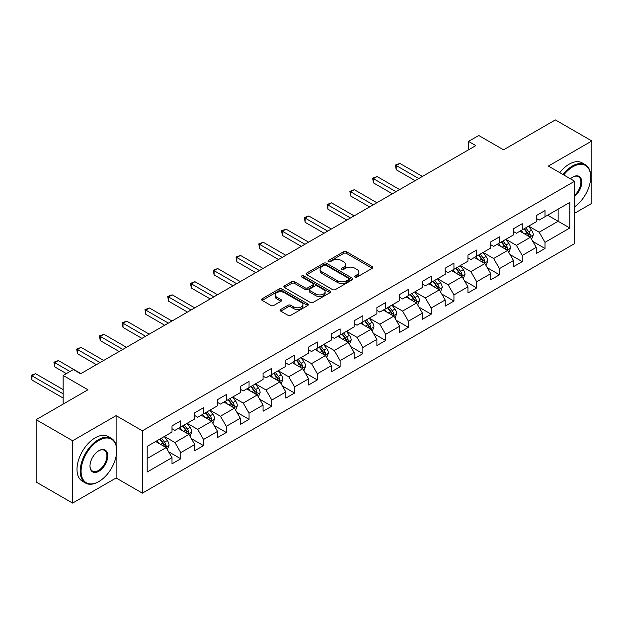 <?xml version="1.0" encoding="UTF-8"?>
<svg xmlns="http://www.w3.org/2000/svg" width="623" height="623" viewBox="0 0 623 623"><rect width="100%" height="100%" fill="white"/><g stroke="black" fill="none" stroke-linecap="round" stroke-linejoin="round"><path stroke-width="0.93" d="M355.04 277.064A1.417 0.818 0 0 0 357.049 277.064L372.266 268.279A2.025 1.168 0 0 0 372.858 267.454A2.025 1.168 0 0 0 372.266 266.621L346.481 251.739A2.025 1.168 0 0 0 343.623 251.739L328.399 260.523A1.417 0.818 0 0 0 327.986 261.107A1.417 0.818 0 0 0 328.399 261.683A1.417 0.818 0 0 0 330.408 261.683L332.378 260.546A6.479 3.746 0 0 1 341.544 260.546L343.694 261.785A6.479 3.746 0 0 1 345.594 264.432A6.479 3.746 0 0 1 343.694 267.08L341.723 268.217A1.417 0.818 0 0 0 341.303 268.793A1.417 0.818 0 0 0 341.723 269.37A1.417 0.818 0 0 0 343.725 269.37L345.695 268.233A6.479 3.746 0 0 1 354.861 268.233L357.01 269.479A6.479 3.746 0 0 1 358.91 272.126A6.479 3.746 0 0 1 357.01 274.766L355.04 275.903A1.417 0.818 0 0 0 354.627 276.487A1.417 0.818 0 0 0 355.04 277.064L355.04 275.903M280.739 309.46A2.025 1.168 0 0 0 280.14 310.293A2.025 1.168 0 0 0 280.739 311.118L287.974 315.293A2.025 1.168 0 0 0 290.832 315.293L307.739 305.535A2.025 1.168 0 0 0 308.33 304.709A2.025 1.168 0 0 0 307.739 303.884L281.954 288.994A2.025 1.168 0 0 0 279.088 288.994L262.19 298.752A2.025 1.168 0 0 0 261.59 299.577A2.025 1.168 0 0 0 262.19 300.403L270.927 305.449A2.025 1.168 0 0 0 273.793 305.449L281.02 301.275A2.025 1.168 0 0 0 281.619 300.45A2.025 1.168 0 0 0 281.02 299.624L276.69 297.116A5.42 3.131 0 0 1 275.101 294.905A5.42 3.131 0 0 1 278.45 292.016A5.42 3.131 0 0 1 284.353 292.693L301.33 302.498A5.42 3.131 0 0 1 302.918 304.709A5.42 3.131 0 0 1 299.57 307.598A5.42 3.131 0 0 1 293.667 306.921L290.832 305.286A2.025 1.168 0 0 0 287.974 305.286L280.739 309.46L280.739 311.118M574.632 213.261L591.85 203.316L591.85 140.969L555.366 119.912L503.563 149.816L478.752 135.495L468.535 141.39L475.832 145.603L80.647 373.761L73.35 369.548L63.141 375.451L63.141 404.093M116.112 445.235L116.112 415.634L72.626 440.741L36.142 419.684L87.944 389.772L63.141 375.451M116.112 415.634L142.379 430.805L574.632 181.246L574.632 243.593L142.379 493.151L142.379 430.805M591.85 140.969L548.365 166.076L574.632 181.246M332.518 289.57A2.025 1.168 0 0 0 335.384 289.57L352.283 279.813A2.025 1.168 0 0 0 352.883 278.987A2.025 1.168 0 0 0 352.283 278.162L326.499 263.272A2.025 1.168 0 0 0 323.641 263.272L306.734 273.03A2.025 1.168 0 0 0 306.142 273.863A2.025 1.168 0 0 0 306.734 274.688L332.518 289.57M302.357 277.367A1.417 0.818 0 0 1 303.798 277.57L329.988 292.693L313.112 302.435A2.025 1.168 0 0 1 310.246 302.435L284.462 287.546L291.696 283.403L291.696 281.713L284.462 285.895A2.025 1.168 0 0 0 283.87 286.72A2.025 1.168 0 0 0 284.462 287.546L284.462 285.895M291.696 283.403A2.025 1.168 0 0 1 294.562 283.403L294.562 281.713A2.025 1.168 0 0 0 291.696 281.713M294.562 281.713L305.013 287.756A2.025 1.168 0 0 0 307.879 287.756L312.676 284.984A2.025 1.168 0 0 0 313.276 284.158A2.025 1.168 0 0 0 312.676 283.333L301.797 277.04A1.417 0.818 0 0 1 301.376 276.464A1.417 0.818 0 0 1 302.256 275.709A1.417 0.818 0 0 1 303.798 275.888L330.011 291.019A2.025 1.168 0 0 1 330.603 291.844A2.025 1.168 0 0 1 330.011 292.678L330.011 291.019M72.626 440.741L72.626 503.088L36.142 482.031L36.142 419.684M168.576 451.737L180.756 458.777L180.756 452.625L194.765 444.534L194.765 450.686L203.526 445.632L203.526 439.48L217.536 431.389L217.536 437.541L226.289 432.487L226.289 426.334L240.299 418.251L240.299 424.403L249.052 419.341L249.052 413.197L263.062 405.106L263.062 411.258L271.823 406.204L271.823 400.052L285.832 391.96L285.832 398.113L294.586 393.058L294.586 386.906L308.595 378.815L308.595 384.967L317.348 379.913L317.348 373.761L331.358 365.678L331.358 371.822L340.119 366.768L340.119 360.624L354.129 352.532L354.129 358.684L362.882 353.63L362.882 347.478L376.892 339.387L376.892 345.539L385.645 340.485L385.645 334.333L399.655 326.242L399.655 332.394L408.415 327.34L408.415 321.188L422.425 313.104L422.425 319.249L431.178 314.194L431.178 308.042L445.188 299.959L445.188 306.111L453.941 301.049L453.941 294.905L467.951 286.814L467.951 292.966L476.712 287.912L476.712 281.76L490.722 273.668L490.722 279.82L499.475 274.766L499.475 268.614L513.484 260.531L513.484 266.675L522.238 261.621L522.238 255.469L536.247 247.386L536.247 253.538L545.008 248.476L545.008 242.331L569.811 228.002L569.811 202.389L558.138 209.133L558.138 221.266L569.811 228.002M180.756 458.777L172.003 463.831L172.003 457.679L147.192 472L147.192 446.387L172.003 432.066L172.003 425.914L180.756 420.86L180.756 427.012L194.765 418.921L194.765 412.769L203.526 407.715L203.526 413.867L217.536 405.775L217.536 399.631L226.289 394.577L226.289 400.721L240.299 392.638L240.299 386.486L249.052 381.432L249.052 387.584L263.062 379.493L263.062 373.341L271.823 368.286L271.823 374.439L285.832 366.347L285.832 360.195L294.586 355.141L294.586 361.293L308.595 353.202L308.595 347.058L317.348 341.996L317.348 348.148L331.358 340.065L331.358 333.912L340.119 328.858L340.119 335.003L354.129 326.919L354.129 320.767L362.882 315.713L362.882 321.865L376.892 313.774L376.892 307.622L385.645 302.568L385.645 308.72L399.655 300.629L399.655 294.484L408.415 289.422L408.415 295.575L422.425 287.491L422.425 281.339L431.178 276.285L431.178 282.429L445.188 274.346L445.188 268.194L453.941 263.14L453.941 269.292L467.951 261.201L467.951 255.048L476.712 249.994L476.712 256.146L490.722 248.055L490.722 241.903L499.475 236.849L499.475 243.001L513.484 234.91L513.484 228.766L522.238 223.712L522.238 229.856L536.247 221.772L536.247 215.62L545.008 210.566L545.008 216.718L569.811 202.389M178.427 428.359L188.933 434.426L174.923 442.517L164.417 436.45M172.003 428.694L174.923 430.384L180.756 427.012M174.923 442.517L180.756 452.625M188.933 434.426L194.765 444.534M201.19 415.214L211.695 421.28L197.686 429.372L187.18 423.305M194.765 415.549L197.686 417.239L203.526 413.867M197.686 429.372L203.526 439.48M211.695 421.28L217.536 431.389M223.953 402.069L234.466 408.135L220.456 416.226L209.943 410.16M217.536 402.411L220.456 404.093L226.289 400.721M220.456 416.226L226.289 426.334M234.466 408.135L240.299 418.251M246.724 388.931L257.229 394.998L243.219 403.081L232.714 397.015M240.299 389.266L243.219 390.948L249.052 387.584M243.219 403.081L249.052 413.197M257.229 394.998L263.062 405.106M269.486 375.786L279.992 381.852L265.982 389.943L255.477 383.877M263.062 376.121L265.982 377.811L271.823 374.439M265.982 389.943L271.823 400.052M279.992 381.852L285.832 391.96M292.249 362.641L302.762 368.707L288.753 376.798L278.24 370.732M285.832 362.975L288.753 364.665L294.586 361.293M288.753 376.798L294.586 386.906M302.762 368.707L308.595 378.815M315.02 349.495L325.525 355.562L311.516 363.653L301.01 357.586M308.595 349.838L311.516 351.52L317.348 348.148M311.516 363.653L317.348 373.761M325.525 355.562L331.358 365.678M337.783 336.358L348.288 342.424L334.278 350.508L323.773 344.441M331.358 336.693L334.278 338.375L340.119 335.003M334.278 350.508L340.119 360.624M348.288 342.424L354.129 352.532M360.546 323.212L371.051 329.279L357.049 337.362L346.536 331.296M354.129 323.547L357.049 325.229L362.882 321.865M357.049 337.362L362.882 347.478M371.051 329.279L376.892 339.387M383.316 310.067L393.822 316.134L379.812 324.225L369.307 318.158M376.892 310.402L379.812 312.092L385.645 308.72M379.812 324.225L385.645 334.333M393.822 316.134L399.655 326.242M406.079 296.922L416.585 302.988L402.575 311.079L392.069 305.013M399.655 297.264L402.575 298.947L408.415 295.575M402.575 311.079L408.415 321.188M416.585 302.988L422.425 313.104M428.842 283.784L439.347 289.851L425.338 297.934L414.832 291.868M422.425 284.119L425.338 285.801L431.178 282.429M425.338 297.934L431.178 308.042M439.347 289.851L445.188 299.959M451.613 270.639L462.118 276.705L448.108 284.789L437.603 278.722M445.188 270.974L448.108 272.656L453.941 269.292M448.108 284.789L453.941 294.905M462.118 276.705L467.951 286.814M474.376 257.494L484.881 263.56L470.871 271.651L460.366 265.585M467.951 257.829L470.871 259.518L476.712 256.146M470.871 271.651L476.712 281.76M484.881 263.56L490.722 273.668M497.138 244.348L507.644 250.415L493.634 258.506L483.129 252.44M490.722 244.691L493.634 246.373L499.475 243.001M493.634 258.506L499.475 268.614M507.644 250.415L513.484 260.531M519.909 231.203L530.414 237.27L516.405 245.361L505.899 239.294M513.484 231.546L516.405 233.228L522.238 229.856M516.405 245.361L522.238 255.469M530.414 237.27L536.247 247.386M547.633 215.2L558.138 221.266L539.168 232.215L528.662 226.149M536.247 218.4L539.168 220.083L545.008 216.718M539.168 232.215L545.008 242.331M72.626 503.088L116.112 477.981L142.379 493.151M468.535 141.39L468.535 149.816M147.192 458.52L166.17 447.571L155.657 441.505M166.17 447.571L172.003 457.679M532.821 241.444L545.008 248.476M510.058 254.589L522.238 261.621M487.287 267.734L499.475 274.766M464.524 280.872L476.712 287.912M441.762 294.017L453.941 301.049M418.991 307.162L431.178 314.194M396.228 320.308L408.415 327.34M373.465 333.445L385.645 340.485M350.694 346.59L362.882 353.63M327.932 359.736L340.119 366.768M305.169 372.881L317.348 379.913M282.398 386.019L294.586 393.058M259.635 399.164L271.823 406.204M236.872 412.309L249.052 419.341M214.102 425.454L226.289 432.487M191.339 438.6L203.526 445.632M116.112 477.981L116.112 456.246M355.608 277.266L357.01 276.456A6.479 3.746 0 0 0 358.91 273.809L358.91 272.126M345.594 264.432L345.594 266.114A6.479 3.746 0 0 1 343.694 268.762L342.292 269.572M372.243 268.295L346.481 253.421A2.025 1.168 0 0 0 343.623 253.421L328.967 261.886M352.26 279.828L326.499 264.962A2.025 1.168 0 0 0 323.641 264.962L306.765 274.704L306.734 273.03M348.709 279.563A1.417 0.818 0 0 0 349.121 278.987A1.417 0.818 0 0 0 348.709 278.411L326.07 265.343A1.417 0.818 0 0 0 324.069 265.343L321.99 266.543A6.479 3.746 0 0 0 320.09 269.191A6.479 3.746 0 0 0 321.99 271.83L337.464 280.763A6.479 3.746 0 0 0 346.629 280.763L348.709 279.563L348.709 281.253A1.417 0.818 0 0 0 349.121 280.669L349.121 278.987M320.09 269.191L320.09 270.873A6.479 3.746 0 0 0 321.99 273.52L321.99 271.83M348.709 281.253L346.629 282.453A6.479 3.746 0 0 1 337.464 282.453L321.99 273.52M294.562 283.403L305.013 289.438A2.025 1.168 0 0 0 307.879 289.438L312.676 286.666A2.025 1.168 0 0 0 313.276 285.84L313.276 284.158M315.869 294.017A5.42 3.131 0 0 0 321.772 294.695A5.42 3.131 0 0 0 325.12 291.805A5.42 3.131 0 0 0 323.532 289.594L317.551 286.144A2.025 1.168 0 0 0 314.685 286.144L309.888 288.908A2.025 1.168 0 0 0 309.296 289.742A2.025 1.168 0 0 0 309.888 290.567L315.869 294.017L315.869 295.707A5.42 3.131 0 0 0 321.772 296.384A5.42 3.131 0 0 0 325.12 293.488L325.12 291.805M309.296 289.742L309.296 291.424A2.025 1.168 0 0 0 309.888 292.249L309.888 290.567M315.869 295.707L309.888 292.249M302.918 304.709L302.918 306.391A5.42 3.131 0 0 1 299.57 309.281A5.42 3.131 0 0 1 293.667 308.603L290.832 306.968A2.025 1.168 0 0 0 287.974 306.968L280.763 311.134M275.101 294.905L275.101 296.595A5.42 3.131 0 0 0 276.69 298.806L276.69 297.116M280.996 301.291L276.69 298.806M307.739 303.884L307.739 305.535L281.954 290.676A2.025 1.168 0 0 0 279.088 290.676L262.213 300.418L262.19 298.752M531.567 239.271L533.304 234.894A5.467 3.154 -120 0 0 531.559 230.237L528.545 226.219M523.297 233.166L521.249 230.432M422.425 176.441L399.849 163.405L396.197 165.516L396.197 169.729L415.128 180.654M529.566 236.787L530.352 235.128A5.467 3.154 -120 0 0 528.787 231.842L525.773 227.823M524.402 228.61L527.743 233.072A2.788 1.612 60 0 1 528.249 233.921L530.352 235.128M524.021 228.828L527.035 232.854A5.467 3.154 60 0 1 528.6 236.14M396.197 169.729L395.395 165.048L418.773 178.552M395.395 165.048L399.849 163.405M574.632 206.758A25.177 14.539 120 0 0 590.682 177.033A25.177 14.539 120 0 0 572.88 166.754A25.177 14.539 120 0 0 563.729 174.954M562.974 174.518A25.8 14.897 -60 0 1 572.444 165.998A25.8 14.897 -60 0 1 585.34 164.713A25.8 14.897 -60 0 1 590.682 176.527A25.8 14.897 -60 0 1 590.682 176.784M570.442 178.832A12.592 7.266 -60 0 1 572.88 177.033L572.88 177.033A12.592 7.266 -60 0 1 581.734 181.184A12.592 7.266 -60 0 1 574.632 196.377M559.765 172.664A25.8 14.897 -60 0 1 569.227 164.145A25.8 14.897 -60 0 1 582.131 162.86L585.34 164.713M574.632 195.233A11.969 6.908 120 0 0 580.613 184.867A11.969 6.908 120 0 0 578.424 176.691A11.969 6.908 120 0 0 572.654 177.166M98.457 481.774L98.893 481.524A25.177 14.539 120 0 0 116.696 450.686A25.177 14.539 120 0 0 98.893 440.406A25.177 14.539 120 0 0 81.091 471.245A25.177 14.539 120 0 0 98.893 481.524L98.457 481.774A25.8 14.897 -60 0 1 85.553 483.051A25.8 14.897 -60 0 1 81.597 462.383A25.8 14.897 -60 0 1 98.457 439.651A25.8 14.897 -60 0 1 111.353 438.374A25.8 14.897 -60 0 1 116.696 450.18A25.8 14.897 -60 0 1 116.696 450.437M98.893 471.245A12.592 7.266 -60 0 1 89.992 466.105A12.592 7.266 -60 0 1 98.893 450.686L98.893 450.686A12.592 7.266 -60 0 1 107.795 455.826A12.592 7.266 -60 0 1 98.893 471.245M89.992 465.848A11.969 6.908 120 0 0 92.469 471.081A11.969 6.908 120 0 0 98.457 470.482A11.969 6.908 120 0 0 106.276 459.938A11.969 6.908 120 0 0 104.438 450.343A11.969 6.908 120 0 0 98.668 450.818M85.553 483.051L82.345 481.197A25.8 14.897 -60 0 1 78.389 460.529A25.8 14.897 -60 0 1 95.241 437.798A25.8 14.897 -60 0 1 108.145 436.521L111.353 438.374M508.796 252.416L510.533 248.04A5.467 3.154 -120 0 0 508.789 243.383L505.783 239.364M500.526 246.303L498.486 243.577M399.655 189.587L377.079 176.55L373.434 178.661L373.434 182.874L392.358 193.8M506.803 249.924L507.581 248.273A5.467 3.154 -120 0 0 506.016 244.987L503.002 240.961M501.64 241.755L504.98 246.217A2.788 1.612 60 0 1 505.487 247.058L507.581 248.273M501.258 241.973L504.264 245.992A5.467 3.154 60 0 1 505.829 249.286M373.434 182.874L372.632 178.194L396.01 191.689M372.632 178.194L377.079 176.55M486.033 265.554L487.77 261.185A5.467 3.154 -120 0 0 486.026 256.528L483.012 252.51M477.763 259.448L475.715 256.715M376.892 202.732L354.316 189.696L350.671 191.798L350.671 196.011L369.595 206.945M484.032 263.07L484.819 261.419A5.467 3.154 -120 0 0 483.253 258.124L480.24 254.106M478.869 254.9L482.21 259.355A2.788 1.612 60 0 1 482.716 260.204L484.819 261.419M478.487 255.119L481.501 259.137A5.467 3.154 60 0 1 483.066 262.431M350.671 196.011L349.869 191.339L373.247 204.835M349.869 191.339L354.316 189.696M463.271 278.699L465.007 274.33A5.467 3.154 -120 0 0 463.263 269.673L460.249 265.647M455 272.594L452.952 269.86M354.129 215.87L331.553 202.841L327.9 204.944L327.9 209.157L346.832 220.083M461.269 276.215L462.056 274.564A5.467 3.154 -120 0 0 460.49 271.27L457.477 267.251M456.106 268.038L459.447 272.5A2.788 1.612 60 0 1 459.953 273.349L462.056 274.564M455.725 268.264L458.738 272.282A5.467 3.154 60 0 1 460.304 275.568M327.9 209.157L327.098 204.484L350.476 217.98M327.098 204.484L331.553 202.841M440.508 291.844L442.237 287.468A5.467 3.154 -120 0 0 440.492 282.811L437.486 278.793M432.23 285.739L430.189 283.006M331.358 229.015L308.782 215.986L305.138 218.089L305.138 222.302L324.061 233.228M438.506 289.36L439.285 287.701A5.467 3.154 -120 0 0 437.72 284.415L434.706 280.397M433.343 281.183L436.684 285.646A2.788 1.612 60 0 1 437.19 286.494L439.285 287.701M432.962 281.401L435.968 285.427A5.467 3.154 60 0 1 437.533 288.714M305.138 222.302L304.336 217.622L327.714 231.125M304.336 217.622L308.782 215.986M417.737 304.99L419.474 300.613A5.467 3.154 -120 0 0 417.729 295.956L414.716 291.938M409.467 298.884L407.419 296.151M308.595 242.16L286.019 229.124L282.375 231.234L282.375 235.447L301.298 246.373M415.736 302.505L416.522 300.847A5.467 3.154 -120 0 0 414.957 297.56L411.943 293.534M410.573 294.329L413.913 298.791A2.788 1.612 60 0 1 414.42 299.632L416.522 300.847M410.191 294.547L413.205 298.573A5.467 3.154 60 0 1 414.77 301.859M282.375 235.447L281.573 230.767L304.951 244.263M281.573 230.767L286.019 229.124M394.974 318.127L396.711 313.758A5.467 3.154 -120 0 0 394.966 309.101L391.953 305.083M386.704 312.022L384.656 309.296M285.832 255.305L263.256 242.269L259.604 244.38L259.604 248.585L278.536 259.518M392.973 315.643L393.759 313.992A5.467 3.154 -120 0 0 392.194 310.698L389.18 306.68M387.81 307.474L391.151 311.936A2.788 1.612 60 0 1 391.657 312.777L393.759 313.992M387.428 307.692L390.442 311.71A5.467 3.154 60 0 1 392.007 315.004M259.604 248.585L258.802 243.912L282.18 257.408M258.802 243.912L263.256 242.269M372.211 331.272L373.94 326.904A5.467 3.154 -120 0 0 372.196 322.247L369.19 318.221M363.933 325.167L361.893 322.434M263.062 268.443L240.486 255.414L236.841 257.517L236.841 261.73L255.765 272.656M370.21 328.788L370.989 327.137A5.467 3.154 -120 0 0 369.423 323.843L366.417 319.825M365.047 320.619L368.388 325.074A2.788 1.612 60 0 1 368.894 325.922L370.989 327.137M364.665 320.837L367.671 324.856A5.467 3.154 60 0 1 369.237 328.142M236.841 261.73L236.039 257.058L259.417 270.553M236.039 257.058L240.486 255.414M349.441 344.418L351.177 340.041A5.467 3.154 -120 0 0 349.433 335.384L346.419 331.366M341.17 338.312L339.122 335.579M240.299 281.588L217.723 268.56L214.078 270.662L214.078 274.875L233.002 285.801M347.439 341.934L348.226 340.275A5.467 3.154 -120 0 0 346.661 336.988L343.647 332.97M342.276 333.757L345.617 338.219A2.788 1.612 60 0 1 346.123 339.068L348.226 340.275M341.895 333.983L344.908 338.001A5.467 3.154 60 0 1 346.474 341.287M214.078 274.875L213.276 270.203L236.654 283.699M213.276 270.203L217.723 268.56M326.678 357.563L328.414 353.186A5.467 3.154 -120 0 0 326.67 348.53L323.656 344.511M318.408 351.458L316.359 348.724M217.536 294.734L194.96 281.697L191.308 283.808L191.308 288.021L210.239 298.947M324.676 355.079L325.463 353.42A5.467 3.154 -120 0 0 323.898 350.134L320.884 346.108M319.513 346.902L322.854 351.364A2.788 1.612 60 0 1 323.36 352.205L325.463 353.42M319.132 347.12L322.146 351.146A5.467 3.154 60 0 1 323.711 354.432M191.308 288.021L190.506 283.34L213.884 296.836M190.506 283.34L194.96 281.697M303.915 370.708L305.644 366.332A5.467 3.154 -120 0 0 303.899 361.675L300.893 357.657M295.637 364.595L293.597 361.87M194.765 307.879L172.189 294.843L168.545 296.953L168.545 301.166L187.468 312.092M301.914 368.216L302.692 366.565A5.467 3.154 -120 0 0 301.127 363.279L298.121 359.253M296.75 360.047L300.091 364.51A2.788 1.612 60 0 1 300.598 365.351L302.692 366.565M296.369 360.265L299.375 364.284A5.467 3.154 60 0 1 300.94 367.578M168.545 301.166L167.743 296.486L191.121 309.981M167.743 296.486L172.189 294.843M281.144 383.846L282.881 379.477A5.467 3.154 -120 0 0 281.137 374.82L278.123 370.794M272.874 377.74L270.826 375.007M172.003 321.024L149.427 307.988L145.782 310.09L145.782 314.304L164.706 325.229M279.151 381.362L279.929 379.711A5.467 3.154 -120 0 0 278.364 376.417L275.35 372.398M273.98 373.193L277.321 377.647A2.788 1.612 60 0 1 277.827 378.496L279.929 379.711M273.598 373.411L276.612 377.429A5.467 3.154 60 0 1 278.177 380.723M145.782 314.304L144.98 309.631L168.358 323.127M144.98 309.631L149.427 307.988M258.381 396.991L260.118 392.622A5.467 3.154 -120 0 0 258.374 387.965L255.36 383.939M250.111 390.886L248.063 388.152M149.24 334.162L126.664 321.133L123.011 323.236L123.011 327.449L141.943 338.375M256.38 394.507L257.167 392.848A5.467 3.154 -120 0 0 255.601 389.562L252.588 385.544M251.217 386.33L254.558 390.792A2.788 1.612 60 0 1 255.064 391.641L257.167 392.848M250.835 386.556L253.849 390.574A5.467 3.154 60 0 1 255.414 393.861M123.011 327.449L122.209 322.776L145.587 336.272M122.209 322.776L126.664 321.133M235.619 410.136L237.347 405.76A5.467 3.154 -120 0 0 235.603 401.103L232.597 397.085M227.34 404.031L225.3 401.298M126.469 347.307L103.901 334.271L100.248 336.381L100.248 340.594L119.172 351.52M233.617 407.652L234.396 405.994A5.467 3.154 -120 0 0 232.831 402.707L229.825 398.689M228.454 399.475L231.795 403.938A2.788 1.612 60 0 1 232.301 404.786L234.396 405.994M228.073 399.693L231.078 403.72A5.467 3.154 60 0 1 232.644 407.006M100.248 340.594L99.446 335.914L122.824 349.417M99.446 335.914L103.901 334.271M212.848 423.282L214.585 418.905A5.467 3.154 -120 0 0 212.84 414.248L209.826 410.23M204.578 417.169L202.53 414.443M103.706 360.452L81.13 347.416L77.486 349.526L77.486 353.739L96.409 364.665M210.854 420.79L211.633 419.139A5.467 3.154 -120 0 0 210.068 415.853L207.054 411.826M205.683 412.621L209.024 417.083A2.788 1.612 60 0 1 209.53 417.924L211.633 419.139M205.302 412.839L208.316 416.857A5.467 3.154 60 0 1 209.881 420.151M77.486 353.739L76.684 349.059L100.062 362.555M76.684 349.059L81.13 347.416M190.085 436.419L191.822 432.05A5.467 3.154 -120 0 0 190.077 427.394L187.064 423.375M181.815 430.314L179.767 427.58M80.943 373.598L58.367 360.561L54.715 362.664L54.715 366.877L66.35 373.598M188.084 433.935L188.87 432.284A5.467 3.154 -120 0 0 187.305 428.99L184.291 424.972M182.921 425.766L186.261 430.22A2.788 1.612 60 0 1 186.768 431.069L188.87 432.284M182.539 425.984L185.553 430.002A5.467 3.154 60 0 1 187.118 433.297M54.715 366.877L53.913 362.204L69.994 371.487M53.913 362.204L58.367 360.561M167.322 449.565L169.059 445.196A5.467 3.154 -120 0 0 167.307 440.539L164.301 436.513M159.044 443.459L157.004 440.726M63.141 389.601L35.604 373.707L31.952 375.809L31.952 380.022L63.141 398.027M165.321 447.08L166.1 445.429A5.467 3.154 -120 0 0 164.534 442.135L161.528 438.117M160.158 438.904L163.499 443.366A2.788 1.612 60 0 1 164.005 444.215L166.1 445.429M159.776 439.129L162.782 443.148A5.467 3.154 60 0 1 164.355 446.434M31.952 380.022L31.15 375.35L63.141 393.814M31.15 375.35L35.604 373.707M357.01 276.456L357.01 274.766M341.723 269.37L341.723 268.217M343.694 268.762L343.694 267.08M328.399 261.683L328.399 260.523M343.623 253.421L343.623 251.739M346.481 253.421L346.481 251.739M372.266 268.279L372.266 266.621M323.641 264.962L323.641 263.272M326.499 264.962L326.499 263.272M352.283 279.813L352.283 278.162M337.464 282.453L337.464 280.763M346.629 282.453L346.629 280.763M305.013 289.438L305.013 287.756M307.879 289.438L307.879 287.756M312.676 286.666L312.676 284.984M303.798 277.57L303.798 275.888M287.974 306.968L287.974 305.286M290.832 306.968L290.832 305.286M293.667 308.603L293.667 306.921M281.02 301.275L281.02 299.624M279.088 290.676L279.088 288.994M281.954 290.676L281.954 288.994M529.869 236.958L533.265 235.003M528.787 231.842L531.559 230.237M524.893 234.084L527.035 232.854M507.106 250.103L510.502 248.149M506.016 244.987L508.789 243.383M502.13 247.23L504.264 245.992M484.344 263.249L487.731 261.286M483.253 258.124L486.026 256.528M479.36 260.375L481.501 259.137M461.573 276.394L464.968 274.432M460.49 271.27L463.263 269.673M456.597 273.52L458.738 272.282M438.81 289.531L442.205 287.577M437.72 284.415L440.492 282.811M433.834 286.658L435.968 285.427M416.047 302.677L419.435 300.722M414.957 297.56L417.729 295.956M411.063 299.803L413.205 298.573M393.277 315.822L396.672 313.86M392.194 310.698L394.966 309.101M388.3 312.948L390.442 311.71M370.514 328.967L373.909 327.005M369.423 323.843L372.196 322.247M365.537 326.094L367.671 324.856M347.751 342.113L351.146 340.15M346.661 336.988L349.433 335.384M342.767 339.231L344.908 338.001M324.988 355.25L328.376 353.296M323.898 350.134L326.67 348.53M320.004 352.377L322.146 351.146M302.217 368.395L305.613 366.441M301.127 363.279L303.899 361.675M297.241 365.522L299.375 364.284M279.454 381.541L282.85 379.578M278.364 376.417L281.137 374.82M274.47 378.667L276.612 377.429M256.692 394.686L260.079 392.724M255.601 389.562L258.374 387.965M251.708 391.805L253.849 390.574M233.921 407.824L237.316 405.869M232.831 402.707L235.603 401.103M228.945 404.95L231.078 403.72M211.158 420.969L214.553 419.014M210.068 415.853L212.84 414.248M206.174 418.095L208.316 416.857M188.395 434.114L191.783 432.152M187.305 428.99L190.077 427.394M183.411 431.241L185.553 430.002M165.625 447.259L169.02 445.297M164.534 442.135L167.307 440.539M160.648 444.386L162.782 443.148M590.682 177.033L590.682 176.527M116.696 450.686L116.696 450.18"/></g></svg>
